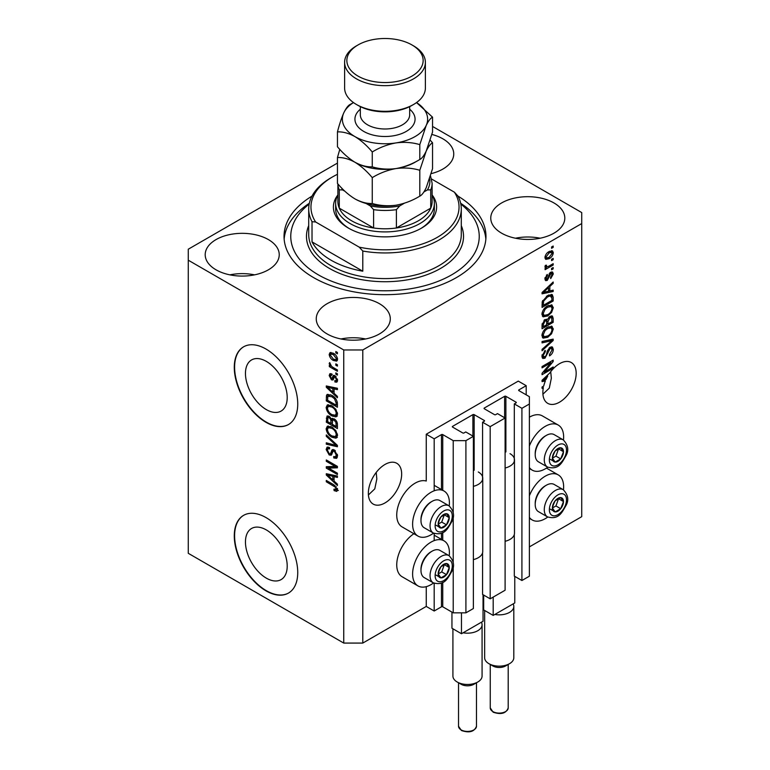 <?xml version="1.0" encoding="UTF-8"?>
<svg xmlns="http://www.w3.org/2000/svg" width="770" height="770" viewBox="0 0 770 770"><rect width="100%" height="100%" fill="white"/><g stroke="black" fill="none" stroke-linecap="round" stroke-linejoin="round"><path stroke-width="1.16" d="M526.199 385.683L518.268 381.111L426.253 434.232L434.184 438.813L441.48 434.598A0.895 0.52 0 0 1 442.75 434.598L453.222 440.642L465.908 440.642L473.367 436.34L465.754 431.941L464.012 432.952A0.895 0.52 0 0 1 462.741 432.952L452.587 427.09L452.587 426.359L472.896 414.635A0.895 0.52 0 0 1 474.156 414.635L484.311 420.497A0.895 0.52 0 0 1 484.311 421.228L482.569 422.23L490.182 426.628L505.101 418.023L497.478 413.625L495.736 414.635A0.895 0.52 0 0 1 494.465 414.635L484.311 408.774L484.311 408.033L504.619 396.309A0.895 0.52 0 0 1 505.89 396.309L516.044 402.171A0.895 0.52 0 0 1 516.044 402.903L514.302 403.913L521.916 408.312L529.375 404.009L529.375 396.675L518.903 390.631L518.903 389.899L526.199 385.683L526.199 394.846M518.903 389.899A0.895 0.52 0 0 0 518.903 390.631M514.302 534.524L514.302 576.114L521.916 580.513L529.375 576.21L529.375 404.009M521.916 580.513L521.916 408.312M514.302 461.249L514.302 403.913M484.311 408.033A0.895 0.52 0 0 0 484.311 408.774M482.569 552.841L482.569 594.43L490.182 598.829L505.101 590.224L505.101 418.023M490.182 598.829L490.182 426.628M482.569 479.566L482.569 422.23M452.587 426.359A0.895 0.52 0 0 0 452.587 427.09M337.453 163.086L188.275 249.211L188.275 553.312L343.747 643.075L362.786 643.075L426.253 606.433L434.184 611.014L441.48 606.799A0.895 0.52 0 0 1 442.75 606.799L453.222 612.843L465.908 612.843L473.367 608.541L473.367 436.34M465.908 612.843L465.908 440.642M453.222 612.843L453.222 566.066M453.222 562.62L453.222 516.237M453.222 512.791L453.222 440.642M434.184 611.014L434.184 583.275M434.184 540.617L434.184 533.446M434.184 490.788L434.184 438.813M426.253 606.433L426.253 586.653M433.539 533.148A26.026 15.025 -60 0 1 431.007 534.803A26.026 15.025 -60 0 1 417.994 536.093L402.132 526.93A26.026 15.025 -60 0 1 398.138 506.082A26.026 15.025 -60 0 1 415.146 483.146A26.026 15.025 -60 0 1 426.253 481.038L426.253 434.232M245.457 541.984A29.529 17.046 -120 0 0 258.345 571.696A29.529 17.046 -120 0 0 281.098 579.608A29.529 17.046 -120 0 0 287.21 566.094A29.529 17.046 -120 0 0 274.322 536.382A29.529 17.046 -120 0 0 251.569 528.47A29.529 17.046 -120 0 0 245.457 541.984M245.457 373.45A29.529 17.046 -120 0 0 258.345 403.162A29.529 17.046 -120 0 0 281.098 411.074A29.529 17.046 -120 0 0 287.21 397.561A29.529 17.046 -120 0 0 274.322 367.839A29.529 17.046 -120 0 0 251.569 359.936A29.529 17.046 -120 0 0 245.457 373.45M234.282 367.367A44.872 25.911 -120 0 0 253.869 412.528A44.872 25.911 -120 0 0 288.452 424.549A44.872 25.911 -120 0 0 297.74 404.009A44.872 25.911 -120 0 0 278.153 358.849A44.872 25.911 -120 0 0 243.58 346.827A44.872 25.911 -120 0 0 234.282 367.367M243.734 346.731A44.872 25.911 -120 0 0 234.6 367.184A44.872 25.911 -120 0 0 254.081 412.229A44.872 25.911 -120 0 0 288.606 424.453M234.282 535.901A44.872 25.911 -120 0 0 253.869 581.061A44.872 25.911 -120 0 0 288.452 593.083A44.872 25.911 -120 0 0 297.74 572.543A44.872 25.911 -120 0 0 278.153 527.383A44.872 25.911 -120 0 0 243.58 515.361A44.872 25.911 -120 0 0 234.282 535.901M243.734 515.274A44.872 25.911 -120 0 0 234.6 535.718A44.872 25.911 -120 0 0 254.081 580.773A44.872 25.911 -120 0 0 288.606 592.996M368.406 494.956L374.788 488.873L376.828 478.978L376.212 472.433M368.339 493.31A23.562 13.6 120 0 0 373.219 504.1A23.562 13.6 120 0 0 391.372 497.786A23.562 13.6 120 0 0 401.661 474.079A23.562 13.6 120 0 0 396.781 463.29A23.562 13.6 120 0 0 378.628 469.604A23.562 13.6 120 0 0 368.339 493.31M542.917 394.202L549.299 388.119L551.339 378.224L550.723 371.679M542.86 392.556A23.562 13.6 120 0 0 547.73 403.345A23.562 13.6 120 0 0 565.892 397.031A23.562 13.6 120 0 0 576.172 373.325A23.562 13.6 120 0 0 571.292 362.535A23.562 13.6 120 0 0 549.693 373.065L542.061 380.293L542.061 381.593L545.391 380.9A23.562 13.6 120 0 0 543.687 386.078L542.061 387.021L542.061 388.35L543.351 387.608A23.562 13.6 120 0 0 542.86 392.556M431.171 173.625A37.018 21.377 0 0 0 453.751 153.952A37.018 21.377 0 0 0 442.904 138.841A37.018 21.377 0 0 0 431.893 134.452M268.393 239.595A37.018 21.377 0 0 0 228.045 234.956A37.018 21.377 0 0 0 205.195 254.706A37.018 21.377 0 0 0 216.043 269.818A37.018 21.377 0 0 0 256.381 274.447A37.018 21.377 0 0 0 279.24 254.706A37.018 21.377 0 0 0 268.393 239.595M254.552 274.851A37.018 21.377 0 0 0 229.874 274.851M379.446 303.707A37.018 21.377 0 0 0 339.108 299.078A37.018 21.377 0 0 0 316.249 318.819A37.018 21.377 0 0 0 327.096 333.93A37.018 21.377 0 0 0 367.434 338.569A37.018 21.377 0 0 0 390.294 318.819A37.018 21.377 0 0 0 379.446 303.707M365.606 338.973A37.018 21.377 0 0 0 340.927 338.973M553.957 202.953A37.018 21.377 0 0 0 513.619 198.323A37.018 21.377 0 0 0 490.76 218.064A37.018 21.377 0 0 0 501.607 233.175A37.018 21.377 0 0 0 541.955 237.815A37.018 21.377 0 0 0 564.805 218.064A37.018 21.377 0 0 0 553.957 202.953M540.126 238.219A37.018 21.377 0 0 0 515.448 238.219M449.237 555.776A26.026 15.025 120 0 0 444.021 540.848A26.026 15.025 120 0 0 431.007 542.128A26.026 15.025 120 0 0 414.01 565.065A26.026 15.025 120 0 0 417.994 585.922A26.026 15.025 120 0 0 431.007 584.632A26.026 15.025 120 0 0 433.539 582.977M417.994 536.093A26.026 15.025 -60 0 1 414.01 515.236A26.026 15.025 -60 0 1 431.007 492.3A26.026 15.025 -60 0 1 444.021 491.019A26.026 15.025 -60 0 1 449.237 505.948M529.375 495.822A26.026 15.025 -60 0 1 545.237 476.187A26.026 15.025 -60 0 1 558.25 474.897A26.026 15.025 -60 0 1 563.467 489.826M547.759 517.026A26.026 15.025 -60 0 1 545.237 518.682A26.026 15.025 -60 0 1 532.224 519.971A26.026 15.025 -60 0 1 529.375 517.363M563.467 439.997A26.026 15.025 120 0 0 558.25 425.069A26.026 15.025 120 0 0 545.237 426.359A26.026 15.025 120 0 0 529.375 445.994M529.375 467.534A26.026 15.025 120 0 0 532.224 470.143A26.026 15.025 120 0 0 545.237 468.853A26.026 15.025 120 0 0 547.759 467.197M312.004 196.119A100.966 58.289 0 0 0 284.034 236.39A100.966 58.289 0 0 0 313.611 277.604A100.966 58.289 0 0 0 423.635 290.242A100.966 58.289 0 0 0 485.966 236.39A100.966 58.289 0 0 0 457.996 196.119M544.323 372.054L553.168 366.953L553.168 368.281L542.061 374.692L542.061 373.277L550.916 362.757L542.061 367.868L542.061 366.539L553.168 360.119L553.168 361.553L544.323 372.054L543.495 371.573M550.078 347.251L552.388 346.991L553.312 349.426C553.168 352.208 551.917 354.354 549.559 355.875L549.414 354.623L552.013 350.061L551.416 348.406L550.107 348.569L544.958 358.204L542.802 358.474L541.916 356.24L545.237 350.379L545.381 351.63L543.216 355.442L543.764 357.001L546.113 355.788L547.422 350.764L550.078 347.251M542.061 341.505L553.168 339.127L553.168 340.504L542.061 350.754L542.061 349.378L551.869 340.638L542.061 342.891L542.061 341.505M551.618 326.191L553.312 328.983L551.57 333.766L547.759 337.27L543.1 338.146L541.916 335.547C542.494 331.745 544.4 328.954 547.624 327.183L552.177 326.422M551.618 304.872L553.312 307.663L551.57 312.447L547.759 315.95L543.1 316.836L541.916 314.237C542.494 310.425 544.4 307.634 547.624 305.863L552.177 305.103M549.847 290.916L553.168 290.126L553.168 291.512L542.061 293.822L542.061 292.523L553.168 282.012L553.168 283.399L549.847 286.44L549.847 290.916L548.548 290.175M551.58 246.958L553.168 246.044L553.168 247.382L551.58 248.296L551.58 246.958M362.786 643.075L362.786 349.965L581.725 223.56L581.725 212.568L432.548 126.444M529.375 546.893L581.725 516.67L581.725 223.56M558.25 425.069L542.378 415.906A26.026 15.025 120 0 0 529.375 417.196M413.904 533.735A26.026 15.025 120 0 0 397.917 556.7A26.026 15.025 120 0 0 402.132 576.759L417.994 585.922M549.049 251.588L552.494 250.856L553.312 252.704C552.879 255.476 551.493 257.478 549.125 258.701L545.766 259.384L544.948 257.536C545.353 254.803 546.719 252.82 549.049 251.588M551.58 259.288L553.168 258.373L553.168 259.702L551.58 260.616L551.58 259.288M548.981 266.112L553.168 263.696L553.168 265.034L545.093 269.692L545.093 268.364L546.382 267.614L544.948 266.872L545.381 265.361L546.536 265.198L546.392 266.179L547.335 266.834L548.981 266.112M545.256 267.517L544.948 266.872M545.295 265.554L547.335 266.834M551.58 268.441L553.168 267.527L553.168 268.865L551.58 269.779L551.58 268.441M550.704 272.282L552.581 272.022L553.312 273.928L550.714 278.605L550.569 277.354L552.157 274.505L550.906 273.494L547.249 280.434L545.632 280.646L544.948 278.807L547.258 274.438L547.403 275.689L546.103 278.095L547.085 279.202L550.704 272.282M550.175 272.484L551.753 273.398L549.867 272.898M544.881 278.345L547.085 279.202M547.557 295.584L552.244 294.602L553.168 297.22L553.168 301.003L542.061 307.413L542.263 301.638L547.557 295.584M549.905 316.374L552.388 315.989L553.168 318.376L553.168 322.322L542.061 328.732L542.061 324.757L544.852 319.627L547.181 319.714L549.905 316.374M546.816 319.386L546.334 319.223M328.569 468.102L337.404 473.204L337.404 474.532L326.297 468.122L326.297 466.707L335.152 466.408L326.297 461.297L326.297 459.959L337.404 466.37L337.404 467.804L328.569 468.102L330.147 467.178L337.404 466.938M333.179 449.507L331.668 450.383L334.315 449.93L337.549 455.84L336.557 458.342L333.795 457.967L333.66 456.552L335.508 456.774L336.249 454.974L334.353 451.287L333.198 451.133L331.216 455.214L329.194 454.974L326.153 449.497L327.077 447.158L329.473 447.476L329.618 448.891L328.01 448.679L327.452 450.2L329.223 453.655L330.349 453.886L332.293 449.661M326.297 434.925L337.404 445.378L337.404 446.754L326.297 444.184L326.297 442.808L336.105 445.387L326.297 436.311L326.297 434.925M337.549 435.397L335.807 438.168L331.995 437.273C328.694 435.522 326.75 432.702 326.153 428.813L327.327 426.233L331.86 427.032L335.855 430.642L337.549 435.397M336.423 437.928L336.913 437.533M337.549 414.077L335.807 416.859L331.995 415.954C328.694 414.202 326.75 411.382 326.153 407.494L327.327 404.914L331.86 405.723L335.855 409.332L337.549 414.077M336.423 416.618L336.913 416.214M335.816 363.873L337.404 364.788L337.404 366.116L335.816 365.201L335.816 363.873M333.285 353.247C335.691 354.46 337.116 356.472 337.549 359.292L336.721 361.13L333.372 360.456C331.004 359.234 329.608 357.232 329.185 354.46L330.012 352.622L333.285 353.247M337.549 489.836L336.769 491.385L334.084 490.606L333.939 489.191L336.249 489.027L335.412 487.217L326.297 481.779L326.297 480.451L333.833 484.802L337.549 489.836M337.539 488.825L335.951 489.739L337.318 488.411M188.275 260.202L343.747 349.965L362.786 349.965M343.747 643.075L343.747 349.965M334.084 393.335L337.404 396.377L337.404 397.763L326.297 387.252L326.297 385.953L337.404 388.263L337.404 389.649L334.084 388.86L334.084 393.335M331.639 375.279L330.34 376.183L331.321 378.426L331.995 378.397L333.304 375.404L334.94 375.693L337.549 380.342L336.856 382.161L334.95 382.026L334.806 380.611L335.961 380.717L336.394 379.591L335.142 377.136L334.411 377.021L332.958 380.024L331.485 379.851L329.185 375.567L329.897 373.7L331.495 373.864L331.639 375.279L330.696 375.192L332.284 374.278M331.321 378.426L333.583 377.483L334.334 375.394M335.816 372.863L337.404 373.777L337.404 375.115L335.816 374.191L335.816 372.863M333.217 367.531L337.404 369.947L337.404 371.284L329.329 366.616L329.329 365.288L330.619 366.029L329.185 363.623L329.618 362.622L331.572 366.337L333.217 367.531M335.816 351.543L337.404 352.458L337.404 353.796L335.816 352.881L335.816 351.543M331.793 395.356C335.075 397.022 336.952 399.726 337.404 403.47L337.404 407.253L326.297 400.843L326.509 395.308L327.221 394.394L331.793 395.356M332.669 418.331L331.418 419.053L334.142 418.861C336.298 420.208 337.385 422.133 337.404 424.626L337.404 428.572L326.297 422.162L327.029 416.041L329.088 416.272L331.418 419.053L331.899 418.485M334.084 481.106L337.404 484.137L337.404 485.524L326.297 475.023L326.297 473.723L337.404 476.033L337.404 477.419L334.084 476.62L334.084 481.106M338.348 490.471L335.672 489.691M335.47 489.807L334.084 490.606M336.307 486.698L335.412 487.217M327.452 481.115L326.297 481.779M334.084 392.209L333.564 391.709M328.338 386.761L327.885 386.338L326.297 387.252M337.404 388.359L335.672 387.945L334.084 388.86M334.373 388.696L334.373 387.637L332.794 388.552L327.452 387.272L332.794 392.151L332.794 388.552M334.084 391.401L332.794 392.151M328.829 386.482L327.452 387.272M337.424 381.371L336.538 381.102L334.95 382.026M336.538 381.102L336.471 380.418M337.395 379.013L336.394 379.591M336.076 376.597L335.142 377.136M335.73 376.251L334.411 377.021M333.564 379.167L331.485 379.851M333.073 378.936L332.226 378.291M330.792 375.144L329.185 375.567M330.773 374.653L330.888 373.652M332.909 377.512L333.583 377.483L332.909 377.512M336.971 373.527L335.816 374.191M330.484 365.952L329.329 366.616M330.089 363.103L329.185 363.623M336.971 352.208L335.816 352.881M337.347 360.418L335.47 359.821M334.652 359.715L333.372 360.456M330.802 354.094L330.773 353.546L329.185 354.46M330.773 353.546L330.975 352.41M332.861 353.016L330.84 354.075L330.34 355.163L333.362 359.118L335.874 359.686L336.394 358.589L333.362 354.623L330.84 354.075M335.874 359.686L337.52 358.733M334.44 353.998L333.362 354.623M337.375 358.021L336.394 358.589M336.971 364.537L335.816 365.201M337.404 405.424L336.538 404.924M327.597 400.092L326.297 400.843M327.885 396.309L328.087 394.384L326.509 395.308M330.667 394.76L327.818 396.319L327.597 400.256L336.105 405.174L336.105 402.883L334.488 398.754L331.774 396.675L327.818 396.319M337.404 404.423L336.105 405.174M332.881 396.04L331.774 396.675M335.364 398.244L334.488 398.754M337.308 402.19L336.105 402.883M337.395 415.944L333.583 415.04M333.256 415.232L331.995 415.954M327.75 406.935L326.153 407.494M327.741 406.579L328.241 404.635M329.319 406.137L330.908 405.222L329.916 405.424L328.338 406.339L327.452 408.235C327.933 411.228 329.454 413.355 332.014 414.635L335.373 415.242L336.249 413.346C335.787 410.42 334.315 408.321 331.832 407.032L328.338 406.339M335.373 415.242L337.539 413.75M332.929 406.396L331.832 407.032M337.395 412.682L336.249 413.346M337.404 426.734L336.538 426.233M332.217 423.741L331.35 423.24M327.597 421.411L326.297 422.162M327.885 417.619L328.049 415.887M334.401 419.015L332.717 419.977L332.217 424.241L336.105 426.484L335.97 422.47L334.151 420.199L332.717 419.977M332.505 420.218L332.303 418.543M327.597 421.575L330.917 423.49L330.811 419.766L329.271 417.715L328.02 417.504L327.597 421.575M332.217 422.74L330.917 423.49M330.214 417.167L329.271 417.715M332.399 418.851L330.811 419.766M337.404 425.743L336.105 426.484M335.181 419.602L334.151 420.199M336.923 421.922L335.97 422.47M337.289 423.163L336.105 423.847M337.395 437.254L333.583 436.359M333.256 436.542L331.995 437.273M327.75 428.255L326.153 428.813M327.741 427.899L328.241 425.954M329.319 427.456L330.908 426.542L329.916 426.744L328.338 427.658L327.452 429.554C327.933 432.548 329.454 434.675 332.014 435.955L335.373 436.552L336.249 434.655C335.787 431.739 334.315 429.641 331.832 428.351L328.338 427.658M335.373 436.552L337.539 435.06M332.929 427.716L331.832 428.351M337.395 434.001L336.249 434.655M337.404 445.474L336.375 445.233M329.55 443.645L327.885 443.26L326.297 444.184M336.923 444.925L336.105 445.387M327.212 435.791L326.297 436.311M337.202 457.64L335.383 457.043L333.795 457.967M335.508 456.774L337.539 455.407M337.395 454.319L336.249 454.974M335.345 450.71L334.353 451.287M331.832 454.464L330.782 454.059L329.194 454.974M327.75 448.92L326.153 449.497M327.741 448.583L328.03 446.975M333.246 449.468L331.937 452.972L330.349 453.886M329.002 467.852L327.885 467.207L326.297 468.122M327.885 467.207L327.885 466.649M336.307 465.735L335.152 466.408M327.452 460.624L326.297 461.297M334.084 479.97L333.564 479.469M328.338 474.532L327.885 474.099L326.297 475.023M337.404 476.12L335.672 475.706L334.084 476.62M334.373 476.457L334.373 475.398L332.794 476.312L327.452 475.032L332.794 479.922L332.794 476.312M334.084 479.171L332.794 479.922M328.829 474.243L327.452 475.032M552.013 246.708L553.168 247.382M551.522 250.654L551.724 251.79L553.312 252.704M551.724 251.79L551.695 252.339M547.845 257.96L549.125 258.701M547.027 258.065L545.15 258.672M545.102 256.333L546.585 257.921L549.125 257.373L552.157 253.34L549.645 251.261M544.977 256.997L546.585 257.921M548.038 252.252L549.125 252.878L546.103 256.901M551.657 252.319L549.125 252.878M552.013 259.038L553.168 259.702M552.013 264.36L553.168 265.034M546.835 266.853L545.949 267.363M544.948 266.795L546.382 267.614M552.013 268.191L553.168 268.865M551.58 271.916L551.724 273.013L553.312 273.928M549.202 273.668L550.175 274.226M546.219 279.125L545.66 279.52L547.249 280.434M545.66 279.52L545.054 279.799M546.431 275.131L547.403 275.689M545.102 277.518L546.103 278.095M551.58 290.502L553.168 291.512M551.58 290.598L548.548 291.224M547.326 291.483L544.823 292.003M543.004 292.379L542.061 292.581M552.263 282.879L553.168 283.399M549.01 285.949L549.847 286.44M548.259 286.661L548.259 287.46M545.324 291.888L548.548 291.233L548.548 287.624L543.216 292.504L545.324 291.888M542.513 292.1L543.216 292.504M547.74 287.152L548.548 287.624M551.243 294.352L551.58 296.306L553.168 297.22M551.869 300.252L553.168 301.003M542.927 305.084L542.061 305.584M548.712 294.977L551.195 296.007L548.798 294.939M543.36 305.334L551.869 300.416L551.869 298.134L550.252 295.873L547.537 296.922L543.582 301.137L543.36 305.334L542.061 304.583M542.138 302.379L543.36 303.082M542.629 300.589L543.582 301.137M546.44 296.286L547.537 296.922M550.733 311.966L551.57 312.447M546.536 315.238L547.759 315.95M545.016 315.633L542.417 316.21M551.243 304.795L551.724 306.749L553.312 307.663M542.08 312.822L543.216 313.477L544.082 315.421L547.778 314.603C550.165 313.313 551.58 311.253 552.013 308.423L551.137 306.508L548.587 305.363M541.926 313.929L544.082 315.421M544.207 308.722L545.083 309.222L543.216 313.477M546.498 306.585L547.595 307.22L545.083 309.222M551.137 306.508L547.595 307.22M551.378 315.825L551.58 317.625M551.869 321.571L553.168 322.322M547.547 323.737L546.681 324.237M542.927 326.403L542.061 326.904M546.488 319.309L546.392 320.792M546.681 323.236L547.98 323.987L551.869 321.735L551.734 317.885L549.713 316.489M542.061 325.903L543.36 326.653L546.681 324.738L546.575 321.128L544.621 319.723M544.005 320.253L545.035 320.849L543.36 324.468L543.36 326.653M546.575 321.128L545.035 320.849M548.885 317.105L549.915 317.702L547.98 321.533L547.98 323.987M551.734 317.885L549.915 317.702M550.733 333.285L551.57 333.766M546.536 336.557L547.759 337.27M545.016 336.952L542.417 337.53M551.243 326.114L551.724 328.068L553.312 328.983M542.08 334.132L543.216 334.796L544.082 336.731L547.778 335.922C550.165 334.623 551.58 332.563 552.013 329.743L551.137 327.828L548.587 326.682M541.926 335.239L544.082 336.731M544.207 330.032L545.083 330.542L543.216 334.796M546.498 327.905L547.595 328.54L545.083 330.542M551.137 327.828L547.595 328.54M551.58 339.464L553.168 340.504M551.58 339.589L550.993 340.128M550.309 339.743L551.869 340.638M550.281 339.724L542.061 341.62M551.426 346.789L551.724 348.512L553.312 349.426M551.416 348.406L549.761 347.453M549.097 347.982L550.107 348.569M543.793 357.02L543.37 357.28L544.958 358.204M543.37 357.28L542.167 357.732M544.342 351.033L545.381 351.63M542.08 354.787L543.216 355.442M541.926 355.865L543.764 357.001M552.013 367.617L553.168 368.281M543.889 371.804L542.735 372.478M549.761 362.092L550.916 362.757M551.936 360.841L553.168 361.553M550.916 361.419L550.165 362.324M543.899 380.034L545.391 380.9M543.004 380.149L542.061 380.342M545.324 379.658L545.988 379.523A23.562 13.6 120 0 1 547.72 376.164L543.216 380.274L545.324 379.658M542.513 379.87L543.216 380.274M546.912 375.702L547.72 376.164M542.196 386.944L543.351 387.608M553.12 504.331A7.854 4.533 120 0 0 552.379 507.969A7.854 4.533 120 0 0 555.151 511.915A7.854 4.533 120 0 0 560.704 508.71A7.854 4.533 120 0 0 563.476 501.559A7.854 4.533 120 0 0 560.704 497.603A7.854 4.533 120 0 0 555.151 500.808A7.854 4.533 120 0 0 553.12 504.331M553.553 504.263L552.379 507.969L555.151 511.915L560.704 508.71L563.476 501.559L560.704 497.603L555.151 500.808L553.553 504.263M535.208 504.466L535.208 503.224A14.178 8.191 -60 0 1 536.555 496.66A14.178 8.191 -60 0 1 545.237 485.86L546.315 485.235A15.708 9.067 120 0 0 536.7 497.199A15.708 9.067 120 0 0 535.208 504.466A15.708 9.067 120 0 0 538.461 511.655L547.537 516.901A15.708 9.067 -60 0 1 545.766 502.435A15.708 9.067 -60 0 1 563.245 489.691L554.169 484.455A15.708 9.067 120 0 0 546.315 485.235M552.398 508.007L555.94 505.967L558.577 498.613M550.386 509.172L555.151 511.915M555.94 505.967L560.704 508.71M558.722 498.806L563.476 501.559M438.89 570.281A7.854 4.533 120 0 0 438.149 573.919A7.854 4.533 120 0 0 440.921 577.866A7.854 4.533 120 0 0 446.475 574.661A7.854 4.533 120 0 0 449.257 567.509A7.854 4.533 120 0 0 446.475 563.553A7.854 4.533 120 0 0 440.921 566.759A7.854 4.533 120 0 0 438.89 570.281M439.324 570.214L438.149 573.919L440.921 577.866L446.475 574.661L449.257 567.509L446.475 563.553L440.921 566.759L439.324 570.214M420.978 570.416L420.978 569.174A14.178 8.191 -60 0 1 422.326 562.61A14.178 8.191 -60 0 1 431.007 551.801L432.086 551.185A15.708 9.067 120 0 0 422.47 563.149A15.708 9.067 120 0 0 420.978 570.416A15.708 9.067 120 0 0 424.231 577.606L433.308 582.842A15.708 9.067 -60 0 1 431.547 568.385A15.708 9.067 -60 0 1 449.016 555.642L439.94 550.406A15.708 9.067 120 0 0 432.086 551.185M438.168 573.958L441.72 571.908L444.357 564.564M436.167 575.123L440.921 577.866M441.72 571.908L446.475 574.661M444.492 564.756L449.257 567.509M438.89 520.453A7.854 4.533 120 0 0 438.149 524.091A7.854 4.533 120 0 0 440.921 528.037A7.854 4.533 120 0 0 446.475 524.832A7.854 4.533 120 0 0 449.257 517.681A7.854 4.533 120 0 0 446.475 513.725A7.854 4.533 120 0 0 440.921 516.93A7.854 4.533 120 0 0 438.89 520.453M439.324 520.385L438.149 524.091L440.921 528.037L446.475 524.832L449.257 517.681L446.475 513.725L440.921 516.93L439.324 520.385M420.978 520.587L420.978 519.346A14.178 8.191 -60 0 1 422.326 512.782A14.178 8.191 -60 0 1 431.007 501.973L432.086 501.357A15.708 9.067 120 0 0 422.47 513.321A15.708 9.067 120 0 0 420.978 520.587A15.708 9.067 120 0 0 424.231 527.777L433.308 533.013A15.708 9.067 -60 0 1 431.547 518.557A15.708 9.067 -60 0 1 449.016 505.813L439.94 500.577A15.708 9.067 120 0 0 432.086 501.357M438.168 524.129L441.72 522.089L444.357 514.735M436.167 525.294L440.921 528.037M441.72 522.089L446.475 524.832M444.492 514.928L449.257 517.681M553.12 454.502A7.854 4.533 120 0 0 552.379 458.14A7.854 4.533 120 0 0 555.151 462.087A7.854 4.533 120 0 0 560.704 458.882A7.854 4.533 120 0 0 563.476 451.73A7.854 4.533 120 0 0 560.704 447.774A7.854 4.533 120 0 0 555.151 450.979A7.854 4.533 120 0 0 553.12 454.502M553.553 454.435L552.379 458.14L555.151 462.087L560.704 458.882L563.476 451.73L560.704 447.774L555.151 450.979L553.553 454.435M535.208 454.637L535.208 453.395A14.178 8.191 -60 0 1 536.555 446.831A14.178 8.191 -60 0 1 545.237 436.032L546.315 435.406A15.708 9.067 120 0 0 536.7 447.37A15.708 9.067 120 0 0 535.208 454.637A15.708 9.067 120 0 0 538.461 461.827L547.537 467.072A15.708 9.067 -60 0 1 545.766 452.606A15.708 9.067 -60 0 1 563.245 439.863L554.169 434.627A15.708 9.067 120 0 0 546.315 435.406M552.398 458.179L555.94 456.138L558.577 448.785M550.386 459.344L555.151 462.087M555.94 456.138L560.704 458.882M558.722 448.977L563.476 451.73M432.124 194.935A51.6 29.789 180 0 1 421.488 228.141A51.6 29.789 180 0 1 348.512 228.141L348.512 228.141A51.6 29.789 180 0 1 337.876 194.935M432.114 194.916A49.357 28.5 180 0 1 434.357 203.415A49.357 28.5 180 0 1 403.894 229.739A49.357 28.5 180 0 1 350.1 223.56A49.357 28.5 180 0 1 335.643 203.415L335.643 208.911A49.357 28.5 0 0 0 349.32 228.603M309.174 204.079A94.229 54.401 0 0 0 318.366 274.851A94.229 54.401 0 0 0 446.465 277.623A94.229 54.401 0 0 0 460.826 204.079M460.662 203.28A100.966 58.289 180 0 1 485.851 239.133M331.061 260.202A76.288 44.044 0 0 0 362.786 271.194L312.023 241.886A76.288 44.044 0 0 0 331.061 260.202M362.786 251.039L359.215 247.141A74.035 42.745 0 0 0 437.35 237.304A74.035 42.745 0 0 0 454.406 192.192L457.977 196.081A76.288 44.044 180 0 1 461.288 208.911A76.288 44.044 180 0 1 362.786 251.039L362.786 271.194M312.023 241.886L312.023 221.731A76.288 44.044 180 0 1 308.712 208.911A76.288 44.044 180 0 1 331.061 177.764L332.65 176.85A74.035 42.745 0 0 0 315.594 221.962L312.023 221.731M454.406 192.192L431.585 179.015M337.453 174.309A74.035 42.745 0 0 0 332.65 176.85M359.215 247.141L315.594 221.962M284.149 239.133A100.966 58.289 180 0 1 309.338 203.28M420.68 228.603A49.357 28.5 0 0 0 434.357 208.911L434.357 203.415M341.562 187.919A44.872 25.911 0 0 0 342.611 189.93L339.281 189.844A47.114 27.2 180 0 1 337.895 183.905L337.886 201.576A47.114 27.2 0 0 0 339.281 208.16A47.114 27.2 0 0 0 351.688 220.817A47.114 27.2 0 0 0 373.604 227.978A47.114 27.2 0 0 0 396.396 227.978A47.114 27.2 0 0 0 430.719 208.16A47.114 27.2 0 0 0 432.114 201.576L432.114 183.26A47.114 27.2 180 0 1 430.719 189.844L427.389 189.93A44.872 25.911 0 0 0 429.622 178.707M339.281 189.844L339.281 208.16L373.604 227.978L373.604 209.652L370.274 205.898A44.872 25.911 0 0 0 399.726 205.898L404.423 203.184M335.643 203.415A49.357 28.5 180 0 1 337.886 194.916M399.726 205.898L396.396 209.652L396.396 227.978L430.719 208.16L430.719 189.844M342.611 189.93L344.95 191.278M366.097 203.482L370.274 205.898M423.923 191.932L427.389 189.93M413.557 104.489L411.969 105.403A38.144 22.022 180 0 1 358.031 105.403L356.443 104.489A40.387 23.312 0 0 0 413.557 104.489A40.387 23.312 0 0 0 425.387 88.001L425.387 62.351A40.387 23.312 180 0 1 400.458 83.891A40.387 23.312 180 0 1 356.443 78.838A40.387 23.312 180 0 1 344.614 62.351A40.387 23.312 180 0 1 356.443 45.863L358.031 44.949A38.144 22.022 0 0 0 358.031 76.095A38.144 22.022 0 0 0 411.969 76.095A38.144 22.022 0 0 0 411.969 44.949L413.557 45.863A40.387 23.312 180 0 1 425.387 62.351M419.804 196.138C412.402 200.652 404.481 203.675 396.03 205.205C387.685 206.283 379.754 205.715 372.257 203.492C366.799 203.713 360.995 202.163 354.855 198.833C348.714 195.07 342.91 189.921 337.453 183.395L337.453 157.532C342.91 157.311 348.714 158.861 354.855 162.191C361.005 165.954 366.799 171.104 372.257 177.629C379.658 173.115 387.589 170.093 396.03 168.563C404.385 167.475 412.306 168.043 419.804 170.266L419.804 196.138C421.816 195.195 423.943 192.413 426.176 187.793L432.548 168.688L432.548 142.816L430.218 140.198M372.257 177.629L372.257 203.492M419.804 170.266L426.176 151.161C428.418 146.541 430.536 143.769 432.548 142.816M339.782 149.38L337.453 157.532M354.46 161.96A42.629 24.611 0 0 0 354.855 162.191A42.629 24.611 0 0 0 396.03 168.563A42.629 24.611 0 0 0 416.849 161.142M354.855 198.833A42.629 24.611 0 0 0 396.03 205.205M396.03 168.563C387.685 169.65 379.754 169.082 372.257 166.859C366.809 167.08 361.014 165.531 354.855 162.191C348.723 158.437 342.919 153.288 337.453 146.762L337.453 131.882C342.9 131.651 348.704 133.21 354.855 136.55A42.629 24.611 0 0 0 396.03 142.912A42.629 24.611 0 0 0 426.176 125.51A42.629 24.611 0 0 0 416.522 102.574L432.548 117.175L432.548 132.045L426.176 151.161C423.943 155.771 421.816 158.553 419.804 159.496C412.402 164.01 404.481 167.032 396.03 168.563M353.478 102.574A42.629 24.611 0 0 0 343.824 112.776A42.629 24.611 0 0 0 354.855 136.55C360.995 140.304 366.799 145.443 372.257 151.979C379.658 147.465 387.589 144.442 396.03 142.912C404.385 141.834 412.306 142.402 419.804 144.625L426.176 125.51C428.418 120.9 430.536 118.118 432.548 117.175M353.507 102.593L350.196 104.431C348.213 105.336 346.086 108.118 343.824 112.776C341.582 117.8 339.464 124.172 337.453 131.882M419.804 144.625L419.804 159.496M372.257 151.979L372.257 166.859M344.614 62.351L344.614 88.001A40.387 23.312 0 0 0 356.443 104.489L358.031 105.403M413.557 45.863L411.969 44.949A38.144 22.022 0 0 0 358.031 44.949M509.538 663.682L505.572 665.973A8.971 5.178 180 0 1 492.877 665.973L488.911 663.682A14.582 8.422 0 0 0 509.538 663.682A14.582 8.422 0 0 0 513.811 657.724L513.811 606.433A14.582 8.422 180 0 1 494.841 614.46L493.195 615.413L483.675 609.917L483.675 595.075M514.774 576.393L514.774 602.949L513.138 603.901A14.582 8.422 180 0 1 513.811 606.433M510.019 453.655A15.256 8.807 180 0 1 514.485 459.882A15.256 8.807 180 0 1 505.101 468.006M514.485 459.882L514.485 533.158A15.256 8.807 180 0 1 505.101 541.291M493.195 615.413L493.195 597.087M513.138 603.901L494.841 614.46M484.648 610.475L484.648 657.724A14.582 8.422 0 0 0 488.911 663.682L492.877 665.973M477.814 681.999L473.839 684.289A8.971 5.178 180 0 1 461.153 684.289L457.188 681.999A14.582 8.422 0 0 0 477.814 681.999A14.582 8.422 0 0 0 482.078 676.05L482.078 624.749A14.582 8.422 180 0 1 463.107 632.786L461.471 633.729L451.952 628.233L451.952 612.112M483.04 594.71L483.04 621.274L481.404 622.218A14.582 8.422 180 0 1 482.078 624.749M478.286 471.972A15.256 8.807 180 0 1 482.752 478.199A15.256 8.807 180 0 1 473.367 486.332M482.752 478.199L482.752 551.474A15.256 8.807 180 0 1 473.367 559.607M461.471 633.729L461.471 612.843M481.404 622.218L463.107 632.786M452.914 628.792L452.914 676.05A14.582 8.422 0 0 0 457.188 681.999L461.153 684.289M516.044 402.903L516.044 402.171M505.89 451.952L505.89 396.309M504.619 417.744L504.619 396.309M484.311 421.228L484.311 420.497M474.156 470.278L474.156 414.635M472.896 436.061L472.896 414.635M442.75 606.799L442.75 582.361M442.75 540.107L442.75 532.532M442.75 490.278L442.75 434.598M441.48 606.799L441.48 582.986M441.48 539.375L441.48 533.158M441.48 489.547L441.48 434.598M335.017 485.552L333.93 486.178M331.254 386.983L329.743 387.859M334.045 376.251L332.457 377.165M327.799 396.358L326.297 397.224M327.885 417.263L326.297 418.177M332.447 420.256L330.917 421.142M335.219 443.318L334.353 443.818M332.678 451.364L331.09 452.279M331.254 474.753L329.743 475.629M548.606 275.092L549.722 275.737M544.717 290.011L545.497 290.463M551.58 317.452L553.168 318.376M542.119 323.756L543.36 324.468M546.392 320.609L547.98 321.533M548.529 340.176L550.117 341.091M547.027 352.41L548.009 352.978M544.717 377.781L545.497 378.224M550.512 504.1A12.118 6.997 120 0 0 553.64 515.804A12.118 6.997 120 0 0 565.344 505.428A12.118 6.997 120 0 0 562.206 493.724A12.118 6.997 120 0 0 550.512 504.1M436.282 570.05A12.118 6.997 120 0 0 439.42 581.754A12.118 6.997 120 0 0 451.124 571.369A12.118 6.997 120 0 0 447.986 559.675A12.118 6.997 120 0 0 436.282 570.05M436.282 520.222A12.118 6.997 120 0 0 439.42 531.926A12.118 6.997 120 0 0 451.124 521.54A12.118 6.997 120 0 0 447.986 509.846A12.118 6.997 120 0 0 436.282 520.222M550.512 454.271A12.118 6.997 120 0 0 553.64 465.975A12.118 6.997 120 0 0 565.344 455.599A12.118 6.997 120 0 0 562.206 443.895A12.118 6.997 120 0 0 550.512 454.271M308.712 208.911L308.712 234.552A76.288 44.044 0 0 0 331.061 265.698A76.288 44.044 0 0 0 414.193 275.246A76.288 44.044 0 0 0 461.288 234.552L461.288 208.911M461.288 225.629A78.53 45.334 180 0 1 423.51 275.901A78.53 45.334 180 0 1 329.473 268.441A78.53 45.334 180 0 1 308.712 225.629M396.396 209.652A47.114 27.2 180 0 1 373.604 209.652M409.678 109.234A30.069 17.354 180 0 1 404.289 132.459A30.069 17.354 180 0 1 363.738 131.42A30.069 17.354 180 0 1 360.322 109.234M360.322 106.626L360.322 114.749A24.678 14.245 0 0 0 367.55 124.817A24.678 14.245 0 0 0 394.442 127.907A24.678 14.245 0 0 0 409.678 114.749L409.678 106.626M492.877 711.586A8.971 5.178 0 0 0 502.666 712.712A8.971 5.178 0 0 0 508.2 707.919C506.111 713.443 501.097 714.868 493.156 712.202L490.249 707.919A8.971 5.178 0 0 0 492.877 711.586M461.153 729.902A8.971 5.178 0 0 0 470.932 731.028A8.971 5.178 0 0 0 476.476 726.245C474.378 731.76 469.363 733.184 461.432 730.518L458.525 726.245A8.971 5.178 0 0 0 461.153 729.902M434.184 535.16L444.021 540.848M546.469 468.093L558.25 474.897M529.375 468.497L532.224 470.143M529.375 518.326L532.224 519.971M434.184 485.331L444.021 491.019M335.961 380.717L337.549 379.803M331.87 378.494L333.458 377.579M328.02 417.504L329.608 416.589M333.198 451.133L334.786 450.219M328.01 448.679L329.599 447.765M546.7 266.805L545.112 265.891M547.537 516.901C559.126 520.116 562.013 512.156 566.152 505.255C569.03 499.932 568.058 494.744 563.245 489.691M433.308 582.842C444.906 586.057 447.793 578.106 451.932 571.205C454.8 565.883 453.828 560.695 449.016 555.642M433.308 533.013C444.906 536.228 447.793 528.278 451.932 521.377C454.8 516.054 453.828 510.866 449.016 505.813M547.537 467.072C559.126 470.287 562.013 462.327 566.152 455.426C569.03 450.103 568.058 444.916 563.245 439.863M430.546 175.984L432.114 183.26M508.2 707.919L508.2 664.452M490.249 707.919L490.249 664.452M476.476 726.245L476.476 682.769M458.525 726.245L458.525 682.769"/></g></svg>
